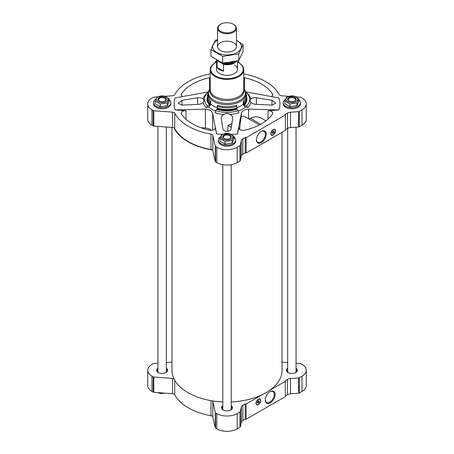 <?xml version="1.0" encoding="UTF-8"?>
<svg xmlns="http://www.w3.org/2000/svg" width="454" height="454" viewBox="0 0 454 454"><rect width="100%" height="100%" fill="white"/><g stroke="black" fill="none" stroke-linecap="round" stroke-linejoin="round"><path stroke-width="0.68" d="M258.275 400.905A0.908 0.522 -60 0 1 258.309 401.007L257.912 401.234M285.396 395.899L287.495 394.685A5.244 3.025 0 0 1 290.515 393.828L298.641 393.209A1.05 0.607 0 0 0 299.248 393.033L302.046 391.416A14.414 8.32 0 0 0 306.268 385.537L306.268 370.254A14.414 8.32 0 0 0 302.046 364.375L300.82 363.665A1.05 0.607 0 0 0 300.219 363.495L296.048 363.177M157.952 363.177L153.781 363.495A1.05 0.607 0 0 0 153.18 363.665L151.954 364.375A14.414 8.32 0 0 0 147.732 370.254L147.732 385.537A14.414 8.32 0 0 0 151.954 391.416L153.18 392.125A1.05 0.607 0 0 0 153.781 392.301L172.571 393.726A2.622 1.515 0 0 1 174.733 394.781A54.667 31.559 0 0 0 210.979 415.711A2.622 1.515 0 0 1 212.812 416.959L215.281 427.804A1.05 0.607 0 0 0 215.582 428.156L216.808 428.865A14.414 8.32 0 0 0 237.192 428.865L239.99 427.248A1.05 0.607 0 0 0 240.291 426.896L241.363 422.203A5.244 3.025 0 0 1 242.85 420.461L245.2 419.104L246.136 419.246L285.396 396.58L285.14 380.764L287.495 379.408A5.244 3.025 0 0 1 290.515 378.545L298.641 377.932A1.05 0.607 0 0 0 299.248 377.756L302.046 376.139A14.414 8.32 0 0 0 306.268 370.254M157.952 368.2A5.505 3.178 0 0 0 156.641 370.254A5.505 3.178 0 0 0 158.253 372.501A5.505 3.178 0 0 0 164.252 373.194A5.505 3.178 0 0 0 167.645 370.254A5.505 3.178 0 0 0 166.334 368.2M167.52 370.941A5.505 3.178 0 0 0 166.334 369.567M157.952 369.567A5.505 3.178 0 0 0 156.772 370.941M287.666 368.2A5.505 3.178 0 0 0 286.355 370.254A5.505 3.178 0 0 0 287.967 372.501A5.505 3.178 0 0 0 293.959 373.194A5.505 3.178 0 0 0 297.359 370.254A5.505 3.178 0 0 0 296.048 368.2M297.228 370.941A5.505 3.178 0 0 0 296.048 369.567M287.666 369.567A5.505 3.178 0 0 0 286.48 370.941M222.806 405.643A5.505 3.178 0 0 0 221.495 407.703A5.505 3.178 0 0 0 223.107 409.945A5.505 3.178 0 0 0 229.105 410.637A5.505 3.178 0 0 0 232.505 407.703A5.505 3.178 0 0 0 231.194 405.643M232.374 408.384A5.505 3.178 0 0 0 231.194 407.011M222.806 407.011A5.505 3.178 0 0 0 221.626 408.384M222.806 401.938A55.03 31.774 180 0 1 212.132 400.848A55.03 31.774 180 0 1 174.013 378.84A55.03 31.774 180 0 1 171.97 370.254L171.97 127.46M273.098 131.302A0.908 0.522 -60 0 1 273.132 131.405L272.735 131.632M259.353 124.998L244.036 116.156L241.375 116.905C240.569 120.231 240.013 124.419 239.706 129.475M231.506 134.401A52.936 30.56 0 0 0 237.385 133.919L241.375 113.284C242.164 110.81 244.57 109.42 248.599 109.119L278.909 109.947A52.936 30.56 0 0 0 278.909 97.95L245.637 91.861M237.385 133.919L238.815 127.642A4.194 2.423 0 0 0 238.781 127.96A4.194 2.423 0 0 0 244.479 130.219A48.743 28.142 0 0 0 272.502 114.039A4.194 2.423 0 0 0 272.78 113.171A4.194 2.423 0 0 0 268.042 110.77L278.909 109.947M232.737 118.046C232.874 116.468 231.903 115.276 229.82 114.459C227.931 113.137 226.052 113.137 224.18 114.459C222.097 115.271 221.126 116.468 221.263 118.046L222.829 128.658C223.022 132.171 230.972 132.182 231.171 128.658L232.766 117.7M221.234 117.671L221.263 118.046M231.898 123.59L227.897 125.435L227.897 131.308M250.801 102.349C252.089 103.614 253.956 104.295 256.402 104.38L271.969 105.107L275.743 103.24L271.969 100.289L256.402 97.758C253.962 97.508 252.095 97.956 250.801 99.091L250.063 100.096L250.801 102.349A23.966 13.836 180 0 1 247.753 107.638A180.295 127.489 -135 0 0 245.518 106.792A2.622 1.856 -135 0 1 243.338 103.926L243.338 101.265A0.789 0.556 -135 0 0 244.019 102.133A19.653 11.35 180 0 0 246.653 96.458L246.653 98.166A19.653 11.35 180 0 1 245.79 101.492A19.653 11.35 180 0 1 244.019 103.841L244.019 102.133M172.571 112.144A2.622 1.515 0 0 1 174.733 113.199L174.733 128.561A2.622 1.515 0 0 0 174.013 127.897A2.622 1.515 0 0 0 172.571 127.506L153.781 126.076A1.05 0.607 0 0 1 153.18 125.906L151.954 125.196A14.414 8.32 0 0 1 147.732 119.311L147.732 103.949A14.414 8.32 0 0 0 151.954 109.834L153.18 110.543A1.05 0.607 0 0 0 153.781 110.714L172.571 112.144L172.571 127.506M174.733 113.199A54.667 31.559 0 0 0 210.979 134.123A2.622 1.515 0 0 1 212.812 135.371L215.281 146.222A1.05 0.607 0 0 0 215.582 146.568L216.808 147.278A14.414 8.32 0 0 0 237.192 147.278L239.99 145.66A1.05 0.607 0 0 0 240.291 145.308L241.363 140.621A5.244 3.025 0 0 1 242.85 138.873L245.2 137.517L246.136 137.664L285.396 114.998L285.14 114.459L287.495 113.103A5.244 3.025 0 0 1 290.515 112.24L290.515 127.602L298.641 126.984A1.05 0.607 0 0 0 299.248 126.814L302.046 125.196A14.414 8.32 0 0 0 306.268 119.311L306.268 103.949A14.414 8.32 0 0 0 302.046 98.064L300.82 97.355A1.05 0.607 0 0 0 300.219 97.184L296.235 96.884M290.515 127.602A5.244 3.025 0 0 0 287.495 128.465L285.396 129.674M242.85 138.873L242.85 154.235L245.2 152.879L246.136 153.026L285.396 130.36L285.396 114.998M212.625 130.196L212.625 113.284C211.848 110.816 209.442 109.425 205.401 109.119L175.091 109.947L185.958 110.77A4.194 2.423 0 0 0 181.22 113.171A4.194 2.423 0 0 0 181.498 114.039A48.743 28.142 0 0 0 209.521 130.219A4.194 2.423 0 0 0 215.219 127.96A4.194 2.423 0 0 0 215.185 127.642L216.615 133.919A52.936 30.56 0 0 0 222 134.373M208.148 93.246A19.653 11.35 0 0 0 207.347 96.458A19.653 11.35 0 0 0 209.981 102.133A0.789 0.556 135 0 0 210.662 101.265L210.662 103.926A2.622 1.856 135 0 1 208.482 106.792A180.295 127.489 135 0 0 206.247 107.638A23.966 13.836 180 0 1 203.199 102.349C201.905 103.614 200.038 104.295 197.598 104.38L197.598 97.758L182.031 100.289L178.257 103.24L182.031 105.107L197.598 104.38M206.581 93.711A2.622 1.856 -135 0 1 206.247 93.802A23.966 13.836 180 0 0 203.199 99.091C201.911 97.956 200.044 97.508 197.598 97.758M247.419 93.711A2.622 1.856 135 0 0 247.753 93.802A23.966 13.836 180 0 1 250.801 99.091M224.18 114.459A23.966 13.836 180 0 1 215.02 112.7A2.622 1.073 -71.6 0 0 215.695 110.634A22.615 13.058 180 0 0 238.305 110.634A2.622 1.073 -108.4 0 0 238.98 112.7A23.966 13.836 180 0 1 229.82 114.459M212.625 113.284L216.615 133.919M175.091 109.947A52.936 30.56 0 0 1 175.091 97.95L208.363 91.861M239.008 62.953L238.719 61.676A1.05 0.607 0 0 0 238.418 61.33L237.669 60.898M216.518 60.791L215.582 61.33A1.05 0.607 0 0 0 215.281 61.676L214.992 62.953M210.23 73.911A54.667 31.559 0 0 0 174.733 94.699A2.622 1.515 0 0 1 172.571 95.754L165.324 96.305M157.141 96.929L153.781 97.184A1.05 0.607 0 0 0 153.18 97.355L151.954 98.064A14.414 8.32 0 0 0 147.732 103.949M174.733 128.561A54.667 31.559 0 0 0 210.979 149.485A2.622 1.515 0 0 1 212.132 149.905A55.03 31.774 180 0 1 174.013 127.897M212.812 135.371L212.812 150.734A2.622 1.515 0 0 0 212.132 149.905M212.812 150.734L215.281 161.584A1.05 0.607 0 0 0 215.582 161.93L216.808 162.64A14.414 8.32 0 0 0 237.192 162.64L239.99 161.022A1.05 0.607 0 0 0 240.291 160.676L241.363 155.983A5.244 3.025 0 0 1 242.85 154.235M245.2 137.517L245.2 152.879M246.136 137.664L246.136 153.026M273.177 135.059A3.354 1.935 -60 0 1 271.498 135.224A3.354 1.935 -60 0 1 271.498 131.354A3.354 1.935 -60 0 1 274.857 129.418A3.354 1.935 -60 0 1 275.368 132.103A3.354 1.935 -60 0 1 273.177 135.059M261.317 142.687A6.929 4.001 -60 0 1 256.419 139.855A6.929 4.001 -60 0 1 261.317 131.371A6.929 4.001 -60 0 1 266.22 134.202A6.929 4.001 -60 0 1 261.317 142.687M290.515 112.24L298.641 111.622A1.05 0.607 0 0 0 299.248 111.451L302.046 109.834A14.414 8.32 0 0 0 306.268 103.949M288.704 96.31L281.429 95.754A2.622 1.515 0 0 1 279.267 94.699A54.667 31.559 0 0 0 243.77 73.911M156.125 107.32A8.388 4.841 0 0 0 156.216 107.371A8.388 4.841 0 0 0 168.076 107.371A8.388 4.841 0 0 0 168.167 107.32M155.745 99.307A8.649 4.994 0 0 0 153.497 102.666L153.497 103.733A8.649 4.994 0 0 0 156.028 107.263L156.028 107.263A8.649 4.994 0 0 0 168.258 107.263A8.649 4.994 0 0 0 170.789 103.733L170.789 102.666A8.649 4.994 0 0 0 169.16 99.744M285.833 107.32A8.388 4.841 0 0 0 285.924 107.371A8.388 4.841 0 0 0 297.784 107.371A8.388 4.841 0 0 0 297.875 107.32M285.458 99.307A8.649 4.994 0 0 0 283.211 102.666L283.211 103.733A8.649 4.994 0 0 0 285.742 107.263L285.924 107.371A8.388 4.841 0 0 0 285.929 107.371L285.742 107.263A8.649 4.994 0 0 0 297.972 107.263A8.649 4.994 0 0 0 300.503 103.733L300.503 102.666A8.649 4.994 0 0 0 298.868 99.744M220.979 144.764A8.388 4.841 0 0 0 221.07 144.815A8.388 4.841 0 0 0 232.93 144.815A8.388 4.841 0 0 0 233.021 144.764M220.599 136.75A8.649 4.994 0 0 0 218.351 140.11L218.351 141.177A8.649 4.994 0 0 0 220.882 144.713L220.882 144.713A8.649 4.994 0 0 0 233.118 144.713A8.649 4.994 0 0 0 235.649 141.177L235.649 140.11A8.649 4.994 0 0 0 234.014 137.187M210.23 77.56A4.194 2.423 0 0 0 209.521 77.679A48.743 28.142 0 0 0 181.498 93.859A4.194 2.423 0 0 0 181.22 94.727A4.194 2.423 0 0 0 182.23 96.305M271.77 96.305A4.194 2.423 0 0 0 272.78 94.727A4.194 2.423 0 0 0 272.502 93.859A48.743 28.142 0 0 0 244.479 77.679A4.194 2.423 0 0 0 243.77 77.56M216.518 62.119A16.248 9.381 0 0 0 215.514 62.652L215.139 62.868A16.77 9.682 0 0 0 210.23 69.712A16.77 9.682 0 0 0 215.139 76.561A16.77 9.682 0 0 0 233.418 78.661A16.77 9.682 0 0 0 243.77 69.712A16.77 9.682 0 0 0 238.861 62.868L238.486 62.652A16.248 9.381 0 0 0 237.482 62.119M215.514 62.652A16.248 9.381 0 0 0 215.514 75.92A16.248 9.381 0 0 0 238.486 75.92A16.248 9.381 0 0 0 238.486 62.652M234.412 65.007A10.482 6.05 180 0 1 237.482 69.286A10.482 6.05 180 0 1 227 75.336A10.482 6.05 180 0 1 216.518 69.286L216.518 60.019M211.513 130.366A8.388 4.841 0 0 0 205.401 128.039L200.838 127.693M265.936 120.877L260.874 117.955C257.543 116.366 254.064 116.496 250.432 118.358L248.826 118.925M207.347 96.458L207.347 98.166A19.653 11.35 0 0 0 208.21 101.492A19.653 11.35 0 0 0 209.981 103.841L210.208 104.284A19.391 11.197 0 0 1 208.46 101.963L208.21 101.492M209.981 102.133L209.981 103.841M207.347 97.23A19.987 11.537 0 0 0 209.691 105.095A0.522 0.369 135 0 0 210.083 104.749A1.05 0.743 135 0 0 210.208 104.284M208.165 93.047L207.416 92.798A22.615 13.058 0 0 0 204.737 97.043A22.615 13.058 0 0 0 207.416 105.856L209.691 105.095M206.247 107.638A2.622 1.856 135 0 0 207.416 105.856M203.199 99.091L203.937 100.096L203.199 102.349M245.835 93.047L246.584 92.798A22.615 13.058 180 0 1 249.263 97.043A22.615 13.058 180 0 1 246.584 105.856A2.622 1.856 -135 0 0 247.753 107.638M246.584 105.856L244.309 105.095A0.522 0.369 -135 0 1 243.917 104.749A1.05 0.743 -135 0 1 243.792 104.284L244.019 103.841M245.79 101.492L245.54 101.963A19.391 11.197 180 0 1 243.792 104.284M245.852 93.246A19.653 11.35 180 0 1 246.653 96.458M215.695 110.634L217.233 108.881A1.05 0.426 -71.6 0 0 217.301 108.381L217.171 106.287A19.653 11.35 180 0 0 236.829 106.287L236.829 107.995A19.653 11.35 180 0 1 217.171 107.995M238.305 110.634L236.994 109.323A19.987 11.537 180 0 1 217.006 109.323M217.301 108.381A19.391 11.197 180 0 0 236.699 108.381A1.05 0.426 -108.4 0 0 236.767 108.881L236.994 109.323M236.699 108.381L236.829 107.995M217.171 106.287A0.789 0.323 -71.6 0 0 217.568 105.254A18.869 10.896 180 0 0 236.432 105.254A0.789 0.323 -108.4 0 0 236.829 106.287M269.16 139.736A55.03 31.774 180 0 1 262.372 143.651M282.03 132.301L282.03 370.254A55.03 31.774 180 0 1 269.16 390.678A55.03 31.774 180 0 1 262.372 394.6A55.03 31.774 180 0 1 231.194 401.938M218.351 140.11A8.649 4.994 0 0 0 220.882 143.64A8.649 4.994 0 0 0 230.309 144.724A8.649 4.994 0 0 0 235.649 140.11M219.986 138.476L219.986 141.194L225.122 144.162L232.136 143.072L234.014 139.026L234.014 136.308L232.136 140.354L225.122 141.444L219.986 138.476L221.864 134.429L228.878 133.34L234.014 136.308M283.211 102.666A8.649 4.994 0 0 0 285.742 106.196A8.649 4.994 0 0 0 295.168 107.28A8.649 4.994 0 0 0 300.503 102.666M284.84 101.032L284.84 103.75L289.975 106.713L296.99 105.629L298.868 101.582L298.868 98.864L296.99 102.91L289.975 104L284.84 101.032L286.718 96.98L293.738 95.896L298.868 98.864M153.497 102.666A8.649 4.994 0 0 0 156.028 106.196A8.649 4.994 0 0 0 165.455 107.28A8.649 4.994 0 0 0 170.789 102.666M155.132 101.032L155.132 103.75L160.262 106.713L167.282 105.629L169.16 101.582L169.16 98.864L167.282 102.91L160.262 104L155.132 101.032L157.01 96.98L164.025 95.896L169.16 98.864M232.136 143.072L232.136 140.354M225.122 144.162L225.122 141.444M229.752 138.515A3.626 2.094 0 0 0 230.626 137.148A3.626 2.094 0 0 0 227 135.054A3.626 2.094 0 0 0 223.374 137.148A3.626 2.094 0 0 0 224.248 138.515M224.038 138.396A4.194 2.423 0 0 0 229.962 138.396A4.194 2.423 0 0 0 229.962 134.974A4.194 2.423 0 0 0 224.038 134.974A4.194 2.423 0 0 0 224.038 138.396L224.038 138.396M222.925 139.037A5.766 3.331 0 0 0 231.994 138.351A5.766 3.331 0 0 0 228.493 133.47A5.766 3.331 0 0 0 222.006 135.02A5.766 3.331 0 0 0 222.925 139.037M167.282 105.629L167.282 102.91M160.262 106.713L160.262 104M296.99 105.629L296.99 102.91M289.975 106.713L289.975 104M164.893 101.072A3.626 2.094 0 0 0 165.767 99.704A3.626 2.094 0 0 0 162.146 97.61A3.626 2.094 0 0 0 158.52 99.704A3.626 2.094 0 0 0 159.394 101.072M159.178 100.953A4.194 2.423 0 0 0 165.108 100.953A4.194 2.423 0 0 0 165.108 97.531A4.194 2.423 0 0 0 159.178 97.531A4.194 2.423 0 0 0 159.178 100.953L159.178 100.953M158.066 101.594A5.766 3.331 0 0 0 167.134 100.907A5.766 3.331 0 0 0 163.639 96.027A5.766 3.331 0 0 0 157.152 97.576A5.766 3.331 0 0 0 158.066 101.594M294.606 101.072A3.626 2.094 0 0 0 295.48 99.704A3.626 2.094 0 0 0 291.854 97.61A3.626 2.094 0 0 0 288.233 99.704A3.626 2.094 0 0 0 289.107 101.072M288.892 100.953A4.194 2.423 0 0 0 294.822 100.953A4.194 2.423 0 0 0 294.822 97.531A4.194 2.423 0 0 0 288.892 97.531A4.194 2.423 0 0 0 288.892 100.953L288.892 100.953M287.779 101.594A5.766 3.331 0 0 0 296.848 100.907A5.766 3.331 0 0 0 293.346 96.027A5.766 3.331 0 0 0 286.866 97.576A5.766 3.331 0 0 0 287.779 101.594M261.095 131.501A6.322 3.649 -60 0 1 264.046 131.308A6.322 3.649 -60 0 1 265.017 136.37A6.322 3.649 -60 0 1 260.885 141.937A6.322 3.649 -60 0 1 257.73 142.255A6.322 3.649 -60 0 1 256.425 139.599M272.888 134.969A3.354 1.935 -60 0 1 271.396 135.156M274.738 129.356A3.354 1.935 -60 0 1 275.328 130.746M272.411 132.165L273.132 131.745A0.908 0.522 -60 0 1 272.508 132.676L272.508 132.676A0.908 0.522 -60 0 1 272.252 132.761M273.126 131.285A1.169 0.675 -60 0 1 273.66 131.251A1.169 0.675 -60 0 1 273.841 132.188A1.169 0.675 -60 0 1 273.075 133.215A1.169 0.675 -60 0 1 272.491 133.277A1.169 0.675 -60 0 1 272.252 132.795M273.177 133.391A1.311 0.755 -60 0 1 272.252 132.857A1.311 0.755 -60 0 1 273.177 131.251A1.311 0.755 -60 0 1 274.103 131.785A1.311 0.755 -60 0 1 273.177 133.391M273.177 134.827A3.065 1.771 -60 0 1 272.406 135.105A3.065 1.771 -60 0 1 271.645 131.439A3.065 1.771 -60 0 1 275.203 130.258A3.065 1.771 -60 0 1 273.177 134.827M272.349 135.116A3.144 1.816 -60 0 1 272.286 135.122A3.144 1.816 -60 0 1 271.509 134.991A3.144 1.816 -60 0 1 271.509 131.359A3.144 1.816 -60 0 1 274.653 129.543A3.144 1.816 -60 0 1 275.158 130.15A3.144 1.816 -60 0 1 275.181 130.207M212.812 416.959L212.812 401.682A2.622 1.515 0 0 0 212.132 400.848M212.812 401.682L215.281 412.527A1.05 0.607 0 0 0 215.582 412.879L216.808 413.583A14.414 8.32 0 0 0 237.192 413.583L239.99 411.965A1.05 0.607 0 0 0 240.291 411.619L241.363 406.926A5.244 3.025 0 0 1 242.85 405.184L245.2 403.827L246.136 403.969L262.372 394.6M269.16 390.678L285.396 381.303M287.666 362.536L282.03 362.11M171.97 362.11L166.334 362.536M147.732 370.254A14.414 8.32 0 0 0 151.954 376.139L153.18 376.848A1.05 0.607 0 0 0 153.781 377.019L172.571 378.449A2.622 1.515 0 0 1 174.013 378.84M245.2 419.104L245.2 403.827M246.136 419.246L246.136 403.969M258.354 404.662A3.354 1.935 -60 0 1 256.675 404.832A3.354 1.935 -60 0 1 256.675 400.956A3.354 1.935 -60 0 1 260.029 399.021A3.354 1.935 -60 0 1 260.545 401.705A3.354 1.935 -60 0 1 258.354 404.662M270.215 402.874A6.929 4.001 -60 0 1 265.312 400.048A6.929 4.001 -60 0 1 270.215 391.558A6.929 4.001 -60 0 1 275.113 394.39A6.929 4.001 -60 0 1 270.215 402.874M231.194 164.717L231.194 408.855A4.194 2.423 180 0 1 230.587 410.11M223.413 410.11A4.194 2.423 180 0 1 222.806 408.855L222.806 164.717M232.232 408.685A5.244 3.025 0 0 0 231.194 407.039M222.806 407.039A5.244 3.025 0 0 0 221.768 408.685M296.048 127.182L296.048 371.412A4.194 2.423 180 0 1 295.441 372.666M288.273 372.666A4.194 2.423 180 0 1 287.666 371.412L287.666 128.368M297.086 371.241A5.244 3.025 0 0 0 296.048 369.596M287.666 369.596A5.244 3.025 0 0 0 286.622 371.241M166.334 127.029L166.334 371.412A4.194 2.423 180 0 1 165.727 372.666M158.559 372.666A4.194 2.423 180 0 1 157.952 371.412L157.952 126.394M167.378 371.241A5.244 3.025 0 0 0 166.334 369.596M157.952 369.596A5.244 3.025 0 0 0 156.914 371.241M160.262 392.789L160.262 393.584L157.85 392.648M165.296 393.175L160.262 393.584M269.994 391.694A6.322 3.649 -60 0 1 272.945 391.496A6.322 3.649 -60 0 1 273.91 396.558A6.322 3.649 -60 0 1 269.784 402.131A6.322 3.649 -60 0 1 266.623 402.443A6.322 3.649 -60 0 1 265.318 399.787M258.065 404.571A3.354 1.935 -60 0 1 256.567 404.758M259.915 398.964A3.354 1.935 -60 0 1 260.5 400.349M257.588 401.767L258.309 401.347A0.908 0.522 -60 0 1 257.685 402.278L257.685 402.278A0.908 0.522 -60 0 1 257.429 402.363M258.303 400.888A1.169 0.675 -60 0 1 258.837 400.854A1.169 0.675 -60 0 1 259.018 401.79A1.169 0.675 -60 0 1 258.252 402.823A1.169 0.675 -60 0 1 257.668 402.88A1.169 0.675 -60 0 1 257.429 402.397M258.354 402.993A1.311 0.755 -60 0 1 257.429 402.46A1.311 0.755 -60 0 1 258.354 400.854A1.311 0.755 -60 0 1 259.279 401.387A1.311 0.755 -60 0 1 258.354 402.993M258.354 404.429A3.065 1.771 -60 0 1 257.577 404.707A3.065 1.771 -60 0 1 256.822 401.041A3.065 1.771 -60 0 1 260.38 399.861A3.065 1.771 -60 0 1 258.354 404.429M257.52 404.718A3.144 1.816 -60 0 1 257.463 404.724A3.144 1.816 -60 0 1 256.686 404.593A3.144 1.816 -60 0 1 256.686 400.961A3.144 1.816 -60 0 1 259.83 399.145A3.144 1.816 -60 0 1 260.335 399.753A3.144 1.816 -60 0 1 260.358 399.809M236.25 61.245A10.334 5.964 180 0 1 223.311 64.162L217.347 60.717A10.334 5.964 180 0 1 217.143 60.376M217.347 60.717L217.097 60.694A10.482 6.05 180 0 1 216.842 60.206M236.579 61.165A10.482 6.05 180 0 1 223.561 64.423L223.311 64.162M223.561 64.423L223.561 71.153L217.097 67.419A10.482 6.05 0 0 0 223.561 71.153M217.097 60.694L217.097 67.419M233.674 24.448L233.214 24.187A8.791 5.073 180 0 1 233.214 31.366A8.791 5.073 180 0 1 220.786 31.366A8.791 5.073 180 0 1 220.786 24.187A8.791 5.073 180 0 1 233.214 24.187L233.668 24.448A9.432 5.448 180 0 1 233.674 24.448A9.432 5.448 180 0 1 236.432 28.301A9.432 5.448 180 0 1 227 33.749A9.432 5.448 180 0 1 217.568 28.301A9.432 5.448 180 0 1 220.326 24.448L220.786 24.187M243.077 44.611L243.077 51.325L238.77 60.609L222.693 63.095L210.923 56.302L210.923 49.588L222.693 56.381L238.77 53.895L243.077 44.611L236.432 40.298M217.568 39.708L215.23 40.304L210.923 49.588M222.693 63.095L222.693 56.381M238.77 60.609L238.77 53.895M220.332 42.755A9.432 5.448 0 0 0 220.326 50.456A9.432 5.448 0 0 0 233.674 50.456A9.432 5.448 0 0 0 233.668 42.755A9.432 5.448 0 0 0 220.332 42.755M217.568 40.332A14.386 8.308 0 0 0 216.825 40.729A14.386 8.308 0 0 0 217.069 52.613A14.386 8.308 0 0 0 237.641 52.199A14.386 8.308 0 0 0 236.432 40.332M241.375 116.905L241.375 113.284M238.815 128.278L238.815 127.642M256.402 104.38L256.402 97.758M208.482 106.792A21.383 12.343 0 0 0 215.151 110.895A21.383 12.343 0 0 0 215.616 111.071M238.384 111.071A21.383 12.343 0 0 0 245.518 106.792M213.658 101.497A18.869 10.896 0 0 0 234.219 103.858A18.869 10.896 0 0 0 245.869 93.791L243.906 88.36A18.518 10.692 0 0 1 237.499 101.531A18.518 10.692 0 0 1 213.908 100.283A18.518 10.692 0 0 1 210.094 88.36L208.131 93.791A18.869 10.896 0 0 0 213.658 101.497M210.662 103.926A18.869 10.896 0 0 0 213.658 106.185A18.869 10.896 0 0 0 217.171 107.78M236.829 107.78A18.869 10.896 0 0 0 243.338 103.926M245.869 93.791L245.869 95.817A18.869 10.896 180 0 1 243.338 101.265M208.131 93.791L208.131 95.817A18.869 10.896 0 0 0 210.662 101.265M151.954 109.834L151.954 125.196M153.18 110.543L153.18 125.906M153.781 110.714L153.781 126.076M210.979 134.123L210.979 149.485M215.281 146.222L215.281 161.584M215.582 146.568L215.582 161.93M216.808 147.278L216.808 162.64M237.192 147.278L237.192 162.64M239.99 145.66L239.99 161.022M240.291 145.308L240.291 160.676M241.363 140.621L241.363 155.983M287.495 113.103L287.495 128.465M298.641 111.622L298.641 126.984M299.248 111.451L299.248 126.814M302.046 109.834L302.046 125.196M210.23 88.757A17.121 9.886 0 0 0 214.89 97.741A17.121 9.886 0 0 0 235.121 99.454A17.121 9.886 0 0 0 243.77 88.757M210.23 69.712L210.23 89.682A16.77 9.682 0 0 0 215.139 96.526A16.77 9.682 0 0 0 233.418 98.626A16.77 9.682 0 0 0 243.77 89.682L243.77 69.712M205.401 128.039L205.401 109.119M185.958 119.13L185.958 110.77M215.185 128.278L215.185 127.642M248.599 118.789L248.599 109.119M268.042 119.13L268.042 110.77M207.478 99.483A19.533 11.276 0 0 0 210.083 104.749M246.653 97.23A19.987 11.537 180 0 1 244.309 105.095M246.522 99.483A19.533 11.276 180 0 1 243.917 104.749M236.767 108.881A19.533 11.276 180 0 1 217.233 108.881M272.502 95.595L272.502 93.859M244.479 89.177L244.479 77.679M209.521 89.177L209.521 77.679M181.498 95.595L181.498 93.859M182.031 105.107L182.031 100.289M271.969 105.107L271.969 100.289M231.347 127.426L227.897 125.435M260.698 124.282L250.432 118.358M272.025 135.133A3.303 1.907 -60 0 1 271.231 135.008M274.534 129.294A3.303 1.907 -60 0 1 275.039 129.918M151.954 391.416L151.954 376.139M153.18 392.125L153.18 376.848M153.781 392.301L153.781 377.019M172.571 393.726L172.571 378.449M174.733 394.781L174.733 380.202M210.979 415.711L210.979 400.655M215.281 427.804L215.281 412.527M215.582 428.156L215.582 412.879M216.808 428.865L216.808 413.583M237.192 428.865L237.192 413.583M239.99 427.248L239.99 411.965M240.291 426.896L240.291 411.619M241.363 422.203L241.363 406.926M242.85 420.461L242.85 405.184M287.495 394.685L287.495 379.408M290.515 393.828L290.515 378.545M298.641 393.209L298.641 377.932M299.248 393.033L299.248 377.756M302.046 391.416L302.046 376.139M257.202 404.735A3.303 1.907 -60 0 1 256.408 404.616M259.711 398.896A3.303 1.907 -60 0 1 260.216 399.52M234.622 61.613A9.25 5.34 180 0 1 219.259 61.511M232.607 62.022A8.728 5.039 180 0 1 224.565 62.998M274.653 129.543L274.165 129.259M271.509 134.991L271.021 134.707M259.83 399.145L259.342 398.862M256.686 404.593L256.198 404.31M237.482 60.944L237.482 69.286M217.568 28.301L217.568 46.603M236.432 28.301L236.432 46.603"/></g></svg>
